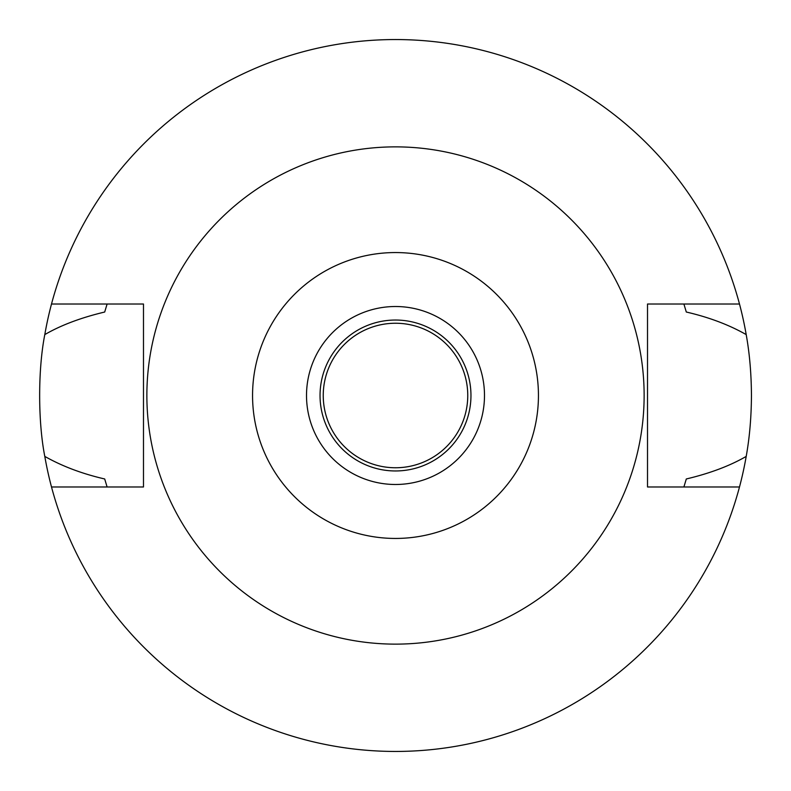 <?xml version="1.0" encoding="UTF-8"?>
<svg xmlns="http://www.w3.org/2000/svg" width="791" height="791" viewBox="0 0 791 791"><rect width="100%" height="100%" fill="white"/><g stroke="black" fill="none" stroke-linecap="round" stroke-linejoin="round"><path stroke-width="1.19" d="M395.5 484.488A88.987 88.987 0 0 0 484.488 395.5A88.987 88.987 0 0 0 395.5 306.512A88.987 88.987 0 0 0 306.512 395.5A88.987 88.987 0 0 0 395.5 484.488M395.5 320.039A75.461 75.461 0 0 0 320.039 395.5A75.461 75.461 0 0 0 395.5 470.961A75.461 75.461 0 0 0 470.961 395.5A75.461 75.461 0 0 0 395.5 320.039M395.5 323.242A72.258 72.258 0 0 0 323.242 395.5A72.258 72.258 0 0 0 395.5 467.758A72.258 72.258 0 0 0 467.758 395.5A72.258 72.258 0 0 0 395.5 323.242M683.899 486.979L686.311 478.97C709.992 473.344 729.955 465.82 746.2 456.407A355.95 355.95 0 0 1 44.8 456.407C62.232 466.265 82.195 473.789 104.689 478.97L107.101 486.979M739.496 486.979L647.513 486.979L647.513 304.021L739.496 304.021A355.95 355.95 0 0 1 746.2 334.593C728.926 324.785 708.963 317.27 686.311 312.03L683.899 304.021M746.2 456.407C749.581 437.641 751.331 417.341 751.45 395.5C751.331 373.659 749.581 353.359 746.2 334.593M107.101 304.021L104.689 312.03C80.86 317.715 60.897 325.239 44.8 334.593C37.889 369.595 37.998 422.038 44.8 456.407M44.8 334.593A355.95 355.95 0 0 1 739.496 304.021M51.504 304.021L143.487 304.021L143.487 486.979L51.504 486.979M395.5 146.869A248.631 248.631 0 0 1 644.131 395.5A248.631 248.631 0 0 1 395.5 644.131A248.631 248.631 0 0 1 146.869 395.5A248.631 248.631 0 0 1 395.5 146.869M395.5 538.444A142.944 142.944 0 0 1 252.556 395.5A142.944 142.944 0 0 1 395.5 252.556A142.944 142.944 0 0 1 538.444 395.5A142.944 142.944 0 0 1 395.5 538.444"/></g></svg>
